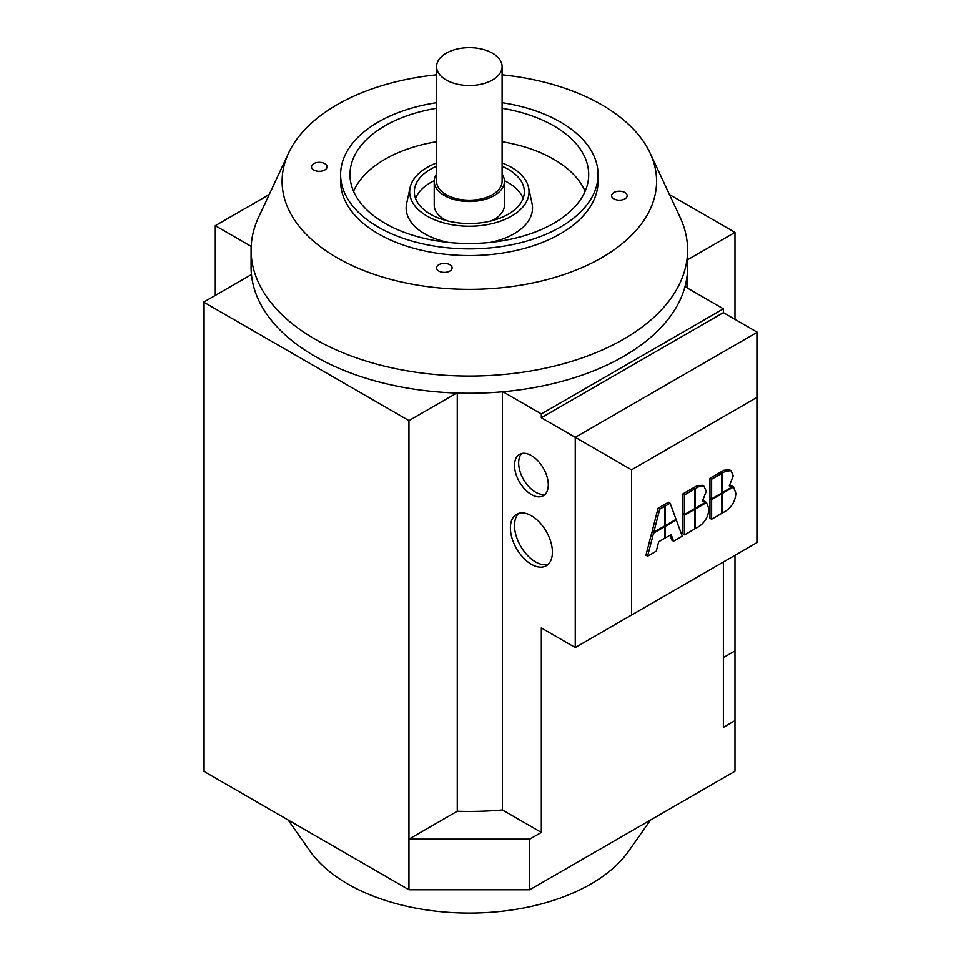 <?xml version="1.0" encoding="UTF-8"?>
<svg xmlns="http://www.w3.org/2000/svg" width="961" height="961" viewBox="0 0 961 961"><rect width="100%" height="100%" fill="white"/><g stroke="black" fill="none" stroke-linecap="round" stroke-linejoin="round"><path stroke-width="1.44" d="M502.11 162.974A59.678 34.452 180 0 1 511.54 167.406A59.678 34.452 180 0 1 528.55 187.479A59.678 34.452 180 0 1 495.576 222.724A59.678 34.452 180 0 1 427.14 216.141A59.678 34.452 180 0 1 410.131 187.479A59.678 34.452 180 0 1 436.57 162.974M528.55 187.479L532.034 203.468A63.186 36.482 180 0 1 490.458 242.4M448.222 242.4A63.186 36.482 180 0 1 424.654 233.811A63.186 36.482 180 0 1 406.647 203.468L410.131 187.479M288.168 820.021L310.019 851.11A171.935 99.271 0 0 0 347.762 883.976A171.935 99.271 0 0 0 628.662 851.11L650.513 820.021M531.397 564.311A29.719 17.166 60 0 1 511.985 538.112A29.719 17.166 60 0 1 516.538 514.303A29.719 17.166 60 0 1 531.397 515.769A29.719 17.166 60 0 1 550.821 541.968A29.719 17.166 60 0 1 546.256 565.777A29.719 17.166 60 0 1 531.397 564.311M518.748 513.354A29.719 17.166 -120 0 0 516.73 537.619A29.719 17.166 -120 0 0 535.541 561.921A29.719 17.166 -120 0 0 548.19 564.335M531.397 494.555A23.869 13.778 60 0 1 515.805 473.521A23.869 13.778 60 0 1 519.469 454.397A23.869 13.778 60 0 1 531.397 455.574A23.869 13.778 60 0 1 547.001 476.608A23.869 13.778 60 0 1 543.337 495.744A23.869 13.778 60 0 1 531.397 494.555M521.715 453.508A23.869 13.778 -120 0 0 520.562 473.028A23.869 13.778 -120 0 0 535.541 492.176A23.869 13.778 -120 0 0 545.223 494.23M650.116 153.123L680.064 217.258A218.243 125.999 180 0 1 687.583 250.052A218.243 125.999 180 0 1 623.665 339.149A218.243 125.999 180 0 1 315.016 339.149A218.243 125.999 180 0 1 251.097 250.052A218.243 125.999 180 0 1 258.617 217.258L288.564 153.123A187.239 108.1 0 0 0 375.607 274.834A187.239 108.1 0 0 0 601.73 257.704A187.239 108.1 0 0 0 650.116 153.123A187.239 108.1 0 0 0 502.11 74.826M687.583 250.052L687.583 267.254A218.243 125.999 180 0 1 684.977 286.654A218.243 125.999 180 0 1 502.939 391.752A218.243 125.999 180 0 1 456.715 393.049A218.243 125.999 180 0 1 315.016 356.351A218.243 125.999 180 0 1 251.458 274.546A218.243 125.999 180 0 1 251.097 267.254L251.097 250.052M436.57 74.826A187.239 108.1 0 0 0 336.951 104.821A187.239 108.1 0 0 0 288.564 153.123M502.11 102.707A128.726 74.321 180 0 1 560.359 122.023A128.726 74.321 180 0 1 598.066 174.578A128.726 74.321 180 0 1 518.604 243.229A128.726 74.321 180 0 1 378.322 227.12A128.726 74.321 180 0 1 340.614 174.578A128.726 74.321 180 0 1 436.57 102.707M598.066 174.578L598.066 181.257A128.726 74.321 180 0 1 518.604 249.92A128.726 74.321 180 0 1 378.322 233.811A128.726 74.321 180 0 1 340.614 181.257L340.614 174.578M585.129 191.299A119.356 68.916 0 0 0 553.74 159.286A119.356 68.916 0 0 0 502.11 141.748M502.11 108.305A119.356 68.916 180 0 1 553.74 125.843A119.356 68.916 180 0 1 588.697 174.578A119.356 68.916 180 0 1 515.012 238.244A119.356 68.916 180 0 1 384.941 223.3A119.356 68.916 180 0 1 349.984 174.578A119.356 68.916 180 0 1 436.57 108.305M492.512 53.227A32.77 18.92 180 0 1 502.11 66.609A32.77 18.92 180 0 1 481.881 84.075A32.77 18.92 180 0 1 446.168 79.979A32.77 18.92 180 0 1 436.57 66.609A32.77 18.92 180 0 1 456.799 49.131A32.77 18.92 180 0 1 492.512 53.227M436.57 66.609L436.57 181.257A32.77 18.92 0 0 0 446.168 194.639A32.77 18.92 0 0 0 481.881 198.735A32.77 18.92 0 0 0 502.11 181.257L502.11 66.609M502.11 173.989A35.101 20.265 180 0 1 504.441 181.257A35.101 20.265 180 0 1 482.77 199.984A35.101 20.265 180 0 1 444.511 195.588A35.101 20.265 180 0 1 434.228 181.257L434.228 205.149A35.101 20.265 0 0 0 444.511 219.48A35.101 20.265 0 0 0 447.021 220.79M434.228 181.257A35.101 20.265 180 0 1 436.57 173.989M502.11 166.265A55.005 31.749 180 0 1 508.237 169.316A55.005 31.749 180 0 1 524.346 191.768A55.005 31.749 180 0 1 490.386 221.114A55.005 31.749 180 0 1 430.444 214.219A55.005 31.749 180 0 1 414.335 191.768A55.005 31.749 180 0 1 436.57 166.265M523.108 198.459A55.005 31.749 0 0 0 508.237 182.698A55.005 31.749 0 0 0 504.429 180.692M434.252 180.692A55.005 31.749 0 0 0 415.572 198.459M449.832 264.719A7.784 4.493 180 0 1 452.114 267.891A7.784 4.493 180 0 1 447.309 272.047A7.784 4.493 180 0 1 438.841 271.074A7.784 4.493 180 0 1 436.558 267.891A7.784 4.493 180 0 1 441.363 263.746A7.784 4.493 180 0 1 449.832 264.719M613.899 192.524A7.784 4.493 180 0 1 622.38 191.551A7.784 4.493 180 0 1 627.173 195.696A7.784 4.493 180 0 1 624.902 198.867A7.784 4.493 180 0 1 616.421 199.84A7.784 4.493 180 0 1 611.616 195.696A7.784 4.493 180 0 1 613.899 192.524M324.782 170.001A7.784 4.493 180 0 1 316.301 170.974A7.784 4.493 180 0 1 311.508 166.83A7.784 4.493 180 0 1 313.779 163.646A7.784 4.493 180 0 1 322.259 162.673A7.784 4.493 180 0 1 327.064 166.83A7.784 4.493 180 0 1 324.782 170.001M491.66 220.79A35.101 20.265 0 0 0 504.441 205.149L504.441 181.257M436.57 141.748A119.356 68.916 0 0 0 353.54 191.299M687.583 259.758L734.973 232.394L669.469 194.566M502.939 391.752L541.331 413.915L541.331 417.735L723.369 312.637L723.369 308.817L541.331 413.915M723.369 308.817L684.977 286.654M251.458 274.546L203.708 302.114L408.954 420.618L456.715 393.049M215.312 295.411L215.312 225.691L269.212 194.566M215.312 225.691L251.193 246.4M502.423 391.8L502.423 809.955A217.654 125.663 180 0 1 457.268 811.228L408.954 839.121L408.954 889.754L203.708 771.251L203.708 302.114M723.369 657.588L734.973 650.897L734.973 555.314M734.973 319.34L734.973 232.394M734.973 650.897L734.973 720.618L723.369 727.321L723.369 562.017M575.255 647.534L631.521 615.04L631.521 469.809L757.292 397.193L757.292 332.23L575.255 437.327L575.255 647.534L541.331 627.941L541.331 832.418L529.727 839.121L408.954 839.121L408.954 420.618M408.954 889.754L529.727 889.754L529.727 839.121M529.727 889.754L734.973 771.251L734.973 720.618M457.268 393.061L457.268 811.228M541.331 832.418L502.423 809.955M721.639 473.449L721.639 493.065L711.608 498.855L711.608 479.239L721.639 473.449L719.981 472.488L709.951 478.278L711.608 479.239M709.951 478.278L709.951 497.894L711.608 498.855M733.495 486.987L735.874 493.257C735.369 500.981 731.898 506.976 725.447 511.252L722.348 513.042L722.348 493.425L733.495 486.987L732.823 486.602M721.639 512.633L722.348 513.042M721.639 493.017L722.348 493.425M694.659 489.029L694.659 508.645L684.616 514.435L684.616 494.819L694.659 489.029L693.001 488.068L682.959 493.858L684.616 494.819M682.959 493.858L682.959 513.474L684.616 514.435M706.515 502.567L708.894 508.837C708.389 516.562 704.918 522.556 698.467 526.832L695.356 528.622L695.356 509.006L706.515 502.567L705.842 502.183L695.356 508.237L695.356 488.62L698.467 486.831L703.981 486.278L706.275 491.335L702.311 501.474L705.879 502.159L704.029 501.077L705.47 501.918M694.659 528.214L695.356 528.622M694.659 508.597L695.356 509.006M676.051 519.384L665.252 525.619L665.252 506.003L670.105 503.204L676.051 519.384M664.58 525.235L665.252 525.619M663.595 505.822L663.595 505.042L665.252 506.003M663.595 505.042L668.448 502.243L670.105 503.204M676.292 520.009L682.238 536.19L673.577 541.199L671.138 534.58L665.252 537.98L665.252 526.388L676.292 520.009L675.619 519.625M670.069 535.193L671.919 540.238L673.577 541.199M664.58 537.595L665.252 537.98M664.58 526.003L653.78 532.238L659.726 509.186L664.58 506.387L664.58 526.003L665.252 526.388M653.54 533.151L664.58 526.772L664.58 538.364L658.693 541.764L656.255 551.194L647.594 556.203L653.54 533.151L651.882 532.19L652.795 531.661M663.907 526.388L664.58 526.772M651.882 532.19L645.936 555.242L647.594 556.203M659.726 509.186L658.081 508.237L652.135 531.277L653.78 532.238M658.081 508.237L662.922 505.426L664.58 506.387M694.659 509.414L694.659 529.03L684.616 534.821L684.616 515.204L694.659 509.414L693.986 509.03M684.616 515.204L682.959 514.255L682.959 533.872L684.616 534.821M682.959 514.255L683.631 513.871M702.947 500.633L704.029 501.077M694.659 507.828L695.356 508.237M693.71 488.476L693.71 487.659L695.356 488.62M693.71 487.659L696.809 485.87L702.323 485.317L703.981 486.278M721.639 493.834L721.639 513.45L711.608 519.24L711.608 499.624L721.639 493.834L720.966 493.449M711.608 499.624L709.951 498.675L709.951 518.291L711.608 519.24M709.951 498.675L710.623 498.291M733.255 475.755L729.303 485.894L732.871 486.578L722.348 492.657L722.348 473.04L725.447 471.25L730.973 470.698L733.255 475.755M729.94 485.053L732.871 486.578M731.009 485.497L732.462 486.338M721.639 492.248L722.348 492.657M720.69 472.896L720.69 472.079L722.348 473.04M720.69 472.079L723.789 470.289L729.315 469.737L730.973 470.698M541.331 417.735L631.521 469.809M757.292 397.193L757.292 542.424L631.521 615.04M757.292 332.23L723.369 312.637M696.809 485.87L698.467 486.831M723.789 470.289L725.447 471.25M686.995 287.819L686.995 276.48"/></g></svg>
